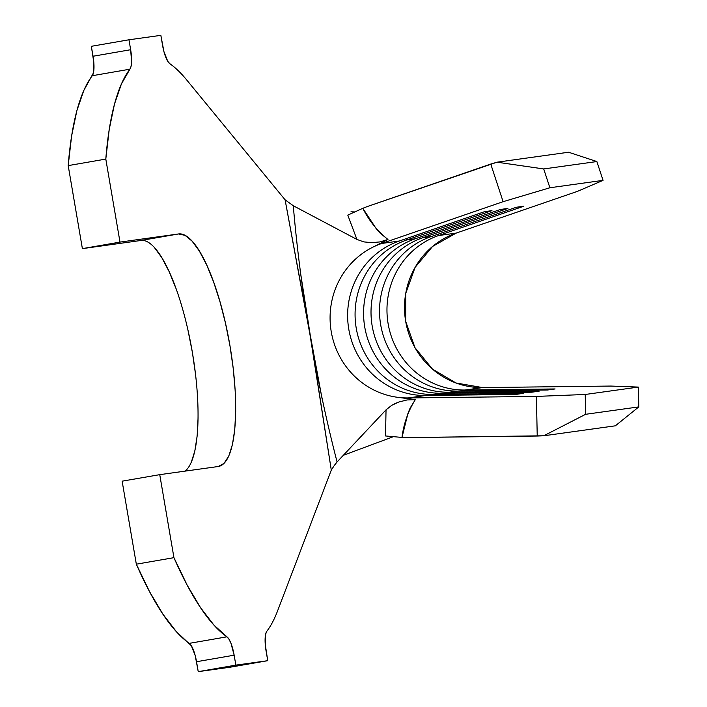 <?xml version="1.0" encoding="UTF-8"?>
<svg xmlns="http://www.w3.org/2000/svg" width="707" height="707" viewBox="0 0 707 707"><rect width="100%" height="100%" fill="white"/><g stroke="black" fill="none" stroke-linecap="round" stroke-linejoin="round"><path stroke-width="1.06" d="M91.344 46.309L93.837 62.605L93.439 72.901L83.788 90.514L76.851 110.725L71.619 135.921L68.199 165.615L82.383 248.625L140.861 240.486L178.473 233.964L185.031 235.343L192.092 241.131L199.401 251.118L206.665 264.904L213.611 281.978L219.965 301.677L225.498 323.24L229.978 345.838L233.248 368.603L235.184 390.671L235.696 411.174L234.768 429.343L232.453 444.473L228.821 455.98L224.013 463.421L218.224 466.514L159.747 474.653L173.94 557.664L136.327 564.186L149.504 591.565L162.91 614.171L176.273 631.554L191.358 645.73L195.176 655.433L198.234 671.65L230.137 667.214L198.234 671.65L196.537 661.725L234.15 655.195L235.846 665.128L198.234 671.65L235.846 665.128L267.741 660.692L230.137 667.214L267.741 660.692L265.249 644.395L265.646 634.099L266.804 631.28A297.391 80.474 80.2 0 0 277.462 611.21A297.391 80.474 -99.8 0 1 266.804 631.28A19.823 5.364 -99.8 0 0 266.044 650.758L267.741 660.692L235.846 665.128L234.15 655.195L196.537 661.725A19.823 5.364 80.2 0 0 189.317 643.352L226.929 636.83A297.391 80.474 -99.8 0 1 173.94 557.664L136.327 564.186L122.134 481.175L136.327 564.186A297.391 80.474 80.2 0 0 189.317 643.352L226.929 636.83L228.971 639.208L230.995 643.388L234.15 655.195A19.823 5.364 -99.8 0 0 226.929 636.83L213.885 625.032L200.523 607.649L187.116 585.043L173.94 557.664L159.747 474.653L122.134 481.175L159.747 474.653L218.224 466.514A117.963 31.921 -99.8 0 0 218.507 466.47L218.49 466.47A117.963 31.921 -99.8 0 0 229.89 345.308A117.963 31.921 -99.8 0 0 178.473 233.964L140.861 240.486L82.383 248.625L68.199 165.615L105.803 159.084A297.391 80.474 -99.8 0 1 129.902 69.189L92.29 75.72A297.391 80.474 80.2 0 0 68.199 165.615L105.803 159.084L119.996 242.103L82.383 248.625L119.996 242.103L178.473 233.964L119.996 242.103L105.803 159.084L109.231 129.399L114.463 104.194L121.401 83.992L129.902 69.189L92.29 75.72A19.823 5.364 80.2 0 0 93.041 56.242L91.344 46.309L128.957 39.786L91.344 46.309M154.48 247.653L161.788 257.64L169.053 271.435L175.999 288.5M187.885 329.762L192.375 352.36L195.645 375.125M198.084 417.704L197.165 435.865L194.84 450.995L191.208 462.502M415.327 399.605L397.794 397.334L415.327 399.605L410.113 408.107L407.939 413.445L401.983 437.421L385.527 435.963L386.04 409.848L391.74 405.305L398.96 401.991L407.038 399.95L415.327 399.605C408.195 410.961 403.741 423.573 401.983 437.421A118.953 114.516 -97.9 0 0 408.982 437.562L537.232 436.033L536.401 396.415L408.151 397.944A79.308 76.338 82.1 0 1 397.794 397.334A79.308 76.338 82.1 0 1 331.256 331.742A79.308 76.338 82.1 0 1 372.191 247.512A79.308 76.338 82.1 0 1 381.745 243.455L399.287 241.016L484.516 211.676L491.957 210.642L406.728 239.973L415.239 238.789L500.468 209.458L507.909 208.424L422.68 237.755L431.182 236.571L516.41 207.239L523.86 206.205L438.623 235.537L456.174 233.098L577.539 191.323L603.053 180.365L549.887 187.762L503.11 201.681L381.745 243.455L399.287 241.016A79.308 76.338 -97.9 0 0 348.798 329.303A79.308 76.338 -97.9 0 0 425.694 395.496L408.151 397.944A79.308 76.338 82.1 0 1 397.794 397.334A79.308 76.338 82.1 0 1 331.256 331.742A79.308 76.338 82.1 0 1 372.191 247.512L387.957 239.47L380.021 241.909L371.723 242.66L363.805 241.891L356.911 239.426L347.782 215.114L362.824 208.318C369.081 220.787 377.458 231.162 387.957 239.47L379.915 241.935M438.623 235.537L456.174 233.098A79.308 76.338 -97.9 0 0 405.685 321.385A79.308 76.338 -97.9 0 0 482.581 387.586L465.029 390.025A79.308 76.338 82.1 0 1 388.143 323.833A79.308 76.338 82.1 0 1 438.623 235.537L523.86 206.205L516.41 207.239L431.182 236.571A79.308 76.338 -97.9 0 0 380.702 324.867A79.308 76.338 -97.9 0 0 457.588 391.059L449.086 392.244A79.308 76.338 82.1 0 1 372.191 326.051A79.308 76.338 82.1 0 1 422.68 237.755L431.182 236.571A79.308 76.338 82.1 0 0 380.702 324.867A79.308 76.338 82.1 0 0 457.588 391.059L449.086 392.244L539.149 391.174L531.699 392.208L441.645 393.278L433.135 394.462A79.308 76.338 82.1 0 1 356.248 328.269A79.308 76.338 82.1 0 1 406.728 239.973L415.239 238.789A79.308 76.338 -97.9 0 0 364.75 327.085A79.308 76.338 -97.9 0 0 441.645 393.278L433.135 394.462L523.198 393.392L515.757 394.426L425.694 395.496L408.151 397.944L536.401 396.415L585.228 394.479L638.386 387.083L610.83 386.057L482.581 387.586L465.029 390.025L555.092 388.956L547.651 389.99L457.588 391.059L547.651 389.99L555.092 388.956L465.029 390.025L464.808 390.971L465.029 390.025A79.308 76.338 -97.9 0 1 388.143 323.833A79.308 76.338 -97.9 0 1 438.623 235.537L437.827 234.291L438.623 235.537M300.166 270.498L331.291 470.111L277.462 611.21L331.291 470.111L334.376 465.365L331.291 470.111L309.993 334.703L285.089 199.798L186.639 79.882A297.391 80.474 80.2 0 0 169.768 63.648A297.391 80.474 -99.8 0 1 186.639 79.882L285.089 199.798L322.056 398.562M356.911 239.426L293.272 205.737L285.089 199.798L293.264 205.728L356.911 239.426L347.782 215.114L362.824 208.318L376.221 228.688L380.216 233.204L387.957 239.47L372.191 247.512A79.308 76.338 82.1 0 1 381.745 243.455L503.11 201.681L490.746 164.059L369.372 205.834A118.953 114.516 -97.9 0 0 362.824 208.318A118.953 114.516 82.1 0 1 369.372 205.834L497.012 162.195L568.587 152.235L497.012 162.195L543.701 168.946L596.867 161.55L568.587 152.235L596.867 161.55L543.701 168.946L549.887 187.762L603.053 180.365L596.867 161.55L603.053 180.365L577.539 191.323L456.174 233.098L432.631 246.398L415.089 267.387L405.721 293.467L405.685 321.385L414.991 347.694L432.481 369.107L455.98 382.982L482.581 387.586L610.83 386.057L638.386 387.083L585.228 394.479L585.643 414.293L638.801 406.896L638.386 387.083L638.801 406.896L585.643 414.293L543.78 435.777L615.355 425.817L638.801 406.896L615.355 425.817L543.78 435.777L408.982 437.562A118.953 114.516 82.1 0 1 401.983 437.421L385.527 435.963L386.04 409.848L337.071 461.971L386.04 409.848M162.548 45.275L160.851 35.35L128.957 39.786L130.654 49.72L93.041 56.242L130.654 49.72L131.582 61.836L131.051 66.37L129.902 69.189A19.823 5.364 -99.8 0 0 130.654 49.72L128.957 39.786L160.851 35.35L163.918 51.567L167.736 61.27L169.768 63.648A19.823 5.364 -99.8 0 1 162.548 45.275M185.04 471.127A117.963 31.921 80.2 0 0 190.819 343.814A117.963 31.921 80.2 0 0 140.861 240.486M354.675 211.914L350.955 211.817M393.18 436.758L343.355 455.29L393.18 436.758M394.586 403.768L398.96 401.991M371.723 242.66L366.942 242.404M337.062 461.98L334.376 465.365L337.08 461.98C326.201 419.843 317.169 377.423 309.993 334.703C302.578 292.053 297.002 249.067 293.272 205.737M393.454 436.652L385.527 435.963L393.454 436.652M421.885 236.509L422.68 237.755L507.909 208.424L500.468 209.458L415.239 238.789A79.308 76.338 82.1 0 0 364.75 327.085A79.308 76.338 82.1 0 0 441.645 393.278L531.699 392.208L539.149 391.174L449.086 392.244L448.857 393.189L449.086 392.244A79.308 76.338 -97.9 0 1 372.191 326.051A79.308 76.338 -97.9 0 1 422.68 237.755L421.885 236.509M405.933 238.727L406.728 239.973L491.957 210.642L484.516 211.676L399.287 241.016A79.308 76.338 82.1 0 0 348.798 329.303A79.308 76.338 82.1 0 0 425.694 395.496L515.757 394.426L523.198 393.392L433.135 394.462L432.905 395.416L433.135 394.462A79.308 76.338 -97.9 0 1 356.248 328.269A79.308 76.338 -97.9 0 1 406.728 239.973L405.933 238.727M503.11 201.681L490.746 164.059L497.012 162.195L543.701 168.946L549.887 187.762L503.11 201.681M543.78 435.777L537.232 436.033L536.401 396.415L585.228 394.479L585.643 414.293L543.78 435.777"/></g></svg>
